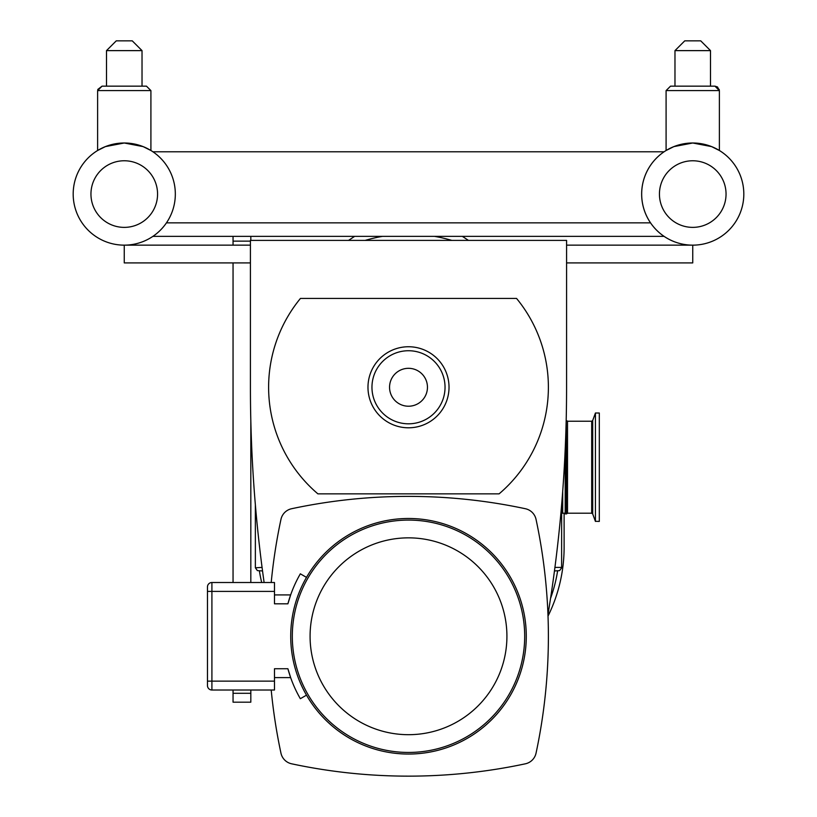 <?xml version="1.0" encoding="UTF-8"?>
<svg xmlns="http://www.w3.org/2000/svg" width="817" height="817" viewBox="0 0 817 817"><rect width="100%" height="100%" fill="white"/><g stroke="black" fill="none" stroke-linecap="round" stroke-linejoin="round"><path stroke-width="1.23" d="M207.467 649.648L207.467 633.134M290.658 594.919L287.901 603.804L274.481 603.804L274.481 582.511L211.909 582.511A4.442 4.442 0 0 0 207.467 586.953L207.467 685.575A4.442 4.442 0 0 0 211.909 690.018L274.481 690.018L274.481 668.735L287.901 668.735A124.889 124.889 0 0 0 300.339 698.709L306.498 695.155A117.781 117.781 0 0 1 306.498 577.374L300.339 573.82A124.889 124.889 0 0 0 287.901 603.804L290.658 594.919L274.481 594.919M547.962 614.68A1398.827 1398.827 0 0 0 566.579 387.268L566.579 240.392L250.421 240.392L250.421 387.268A1398.827 1398.827 0 0 0 264.116 582.511M367.977 387.268A40.523 40.523 0 0 1 428.762 352.178A40.523 40.523 0 0 1 428.762 422.369A40.523 40.523 0 0 1 367.977 387.268M300.442 298.44A139.881 139.881 0 0 0 317.915 493.866L499.085 493.866A139.881 139.881 0 0 0 516.558 298.44L300.442 298.44M271.203 582.511A559.604 559.604 0 0 1 280.956 519.387A13.858 13.858 0 0 1 291.618 508.725A559.604 559.604 0 0 1 525.382 508.725A13.858 13.858 0 0 1 536.044 519.387A559.604 559.604 0 0 1 536.044 753.151A13.858 13.858 0 0 1 525.382 763.803A559.604 559.604 0 0 1 291.618 763.803A13.858 13.858 0 0 1 280.956 753.151A559.604 559.604 0 0 1 271.203 690.018M524.688 636.269A116.188 116.188 0 0 0 408.5 520.082A116.188 116.188 0 0 0 292.312 636.269A116.188 116.188 0 0 0 408.5 752.447A116.188 116.188 0 0 0 524.688 636.269A116.188 116.188 0 0 1 408.5 752.447A116.188 116.188 0 0 1 292.312 636.269M274.481 677.61L290.658 677.61L287.901 668.735L290.658 677.61M306.498 577.374A117.781 117.781 0 0 1 484.205 546.042A117.781 117.781 0 0 1 484.205 726.497A117.781 117.781 0 0 1 306.498 695.155M566.579 245.151L692.745 245.151A51.073 51.073 0 0 0 743.817 194.078A51.073 51.073 0 0 0 692.745 142.995A51.073 51.073 0 0 0 641.672 194.078A51.073 51.073 0 0 0 692.745 245.151L692.745 262.911L566.579 262.911M250.421 262.911L124.255 262.911L124.255 245.151A51.073 51.073 0 0 0 175.328 194.078A51.073 51.073 0 0 0 124.255 142.995A51.073 51.073 0 0 0 73.183 194.078A51.073 51.073 0 0 0 124.255 245.151A51.073 51.073 0 0 1 73.448 188.901A51.073 51.073 0 0 1 134.55 144.047M250.421 245.151L124.255 245.151M262.073 567.407L255.384 567.805L257.375 570.613L262.543 570.96M255.364 567.407L255.364 504.712M554.457 570.96L559.625 570.613L561.616 567.805L561.636 504.712M365.189 240.392A153.136 153.136 0 0 1 382.519 236.358M434.481 236.358A153.136 153.136 0 0 1 451.811 240.392M550.556 598.371A151.002 151.002 0 0 0 557.613 570.96M259.387 570.96A151.002 151.002 0 0 0 261.695 582.511M562.699 491.293L562.699 513.209L565.19 513.209L565.19 449.513M233.049 690.018L233.049 702.181L250.819 702.181L250.819 690.018M233.049 236.358L233.049 245.151M233.049 262.911L233.049 582.511M250.819 420.336L250.819 582.511M250.819 236.358L250.819 240.392M564.118 513.209L564.118 547.155A155.618 155.618 0 0 1 548.023 616.1M462.351 236.358L468.458 240.392M348.542 240.392L354.649 236.358M565.19 513.209L565.344 446.031M565.344 513.913L566.477 513.913L566.181 420.51M595.43 521.307L595.43 413.014L599.3 413.014L599.3 521.42L595.43 521.307M146.335 148.02A51.073 51.073 0 0 1 152.912 151.788L664.088 151.788A51.073 51.073 0 0 1 697.943 143.261M150.91 150.502L143.128 146.611L124.255 142.995L105.393 146.611L97.611 150.502L105.393 146.611L124.255 142.995L143.128 146.611L150.91 150.502L150.91 90.595L146.468 86.153L102.054 86.153L97.754 89.482M142.025 86.153L146.468 86.153L142.025 86.153L142.025 50.623L106.496 50.623L106.496 86.153M106.496 50.623L116.259 40.85L132.252 40.85L142.025 50.623M97.611 150.502L97.611 90.595L150.91 90.595L146.468 86.153L150.91 90.595M692.745 245.151A51.073 51.073 0 0 1 664.088 151.788M714.824 148.02A51.073 51.073 0 0 1 743.817 194.078M719.389 150.502L711.607 146.611L692.745 142.995L673.872 146.611L666.09 150.502L673.872 146.611L692.745 142.995L711.607 146.611L719.389 150.502L719.389 90.595L714.946 86.153L670.532 86.153L666.09 90.595L719.389 90.595L717.5 86.959L714.946 86.153L674.975 86.153L674.975 50.623L710.504 50.623L700.741 40.85L684.748 40.85L674.975 50.623M666.09 150.502L666.09 90.595L670.532 86.153L666.09 90.595M152.912 236.358L664.088 236.358M166.454 222.857L650.546 222.857M371.96 387.268A36.54 36.54 0 0 0 426.77 418.917A36.54 36.54 0 0 0 426.77 355.63A36.54 36.54 0 0 0 371.96 387.268M389.556 387.268A18.944 18.944 0 0 1 417.977 370.857A18.944 18.944 0 0 1 417.977 403.68A18.944 18.944 0 0 1 389.556 387.268M408.5 734.687A98.418 98.418 0 0 1 310.082 636.269A98.418 98.418 0 0 1 408.5 537.852A98.418 98.418 0 0 1 506.918 636.269A98.418 98.418 0 0 1 408.5 734.687M207.467 681.133L211.909 681.133L211.909 591.396L207.467 591.396M274.481 591.396L211.909 591.396L211.909 582.511M211.909 690.018L211.909 681.133L274.481 681.133M561.636 567.407L554.927 567.407M233.049 693.296L250.819 693.296M233.049 241.138L250.421 241.138M566.477 513.913L567.509 513.209L567.509 421.225L566.477 420.51M595.43 521.42L592.693 513.913L592.693 420.52L595.43 413.014M592.693 420.52L591.692 421.225L591.692 513.209L567.509 513.209M157.569 194.078A33.313 33.313 0 0 1 107.599 222.918A33.313 33.313 0 0 1 107.599 165.228A33.313 33.313 0 0 1 157.569 194.078M726.047 194.078A33.313 33.313 0 0 1 676.088 222.918A33.313 33.313 0 0 1 676.088 165.228A33.313 33.313 0 0 1 726.047 194.078M562.699 513.209L561.636 513.393M591.692 421.225L567.509 421.225M592.693 513.913L591.692 513.209M97.611 90.595L102.054 86.153L97.611 90.595M710.504 86.153L710.504 50.623M719.266 89.543L714.946 86.153"/></g></svg>
